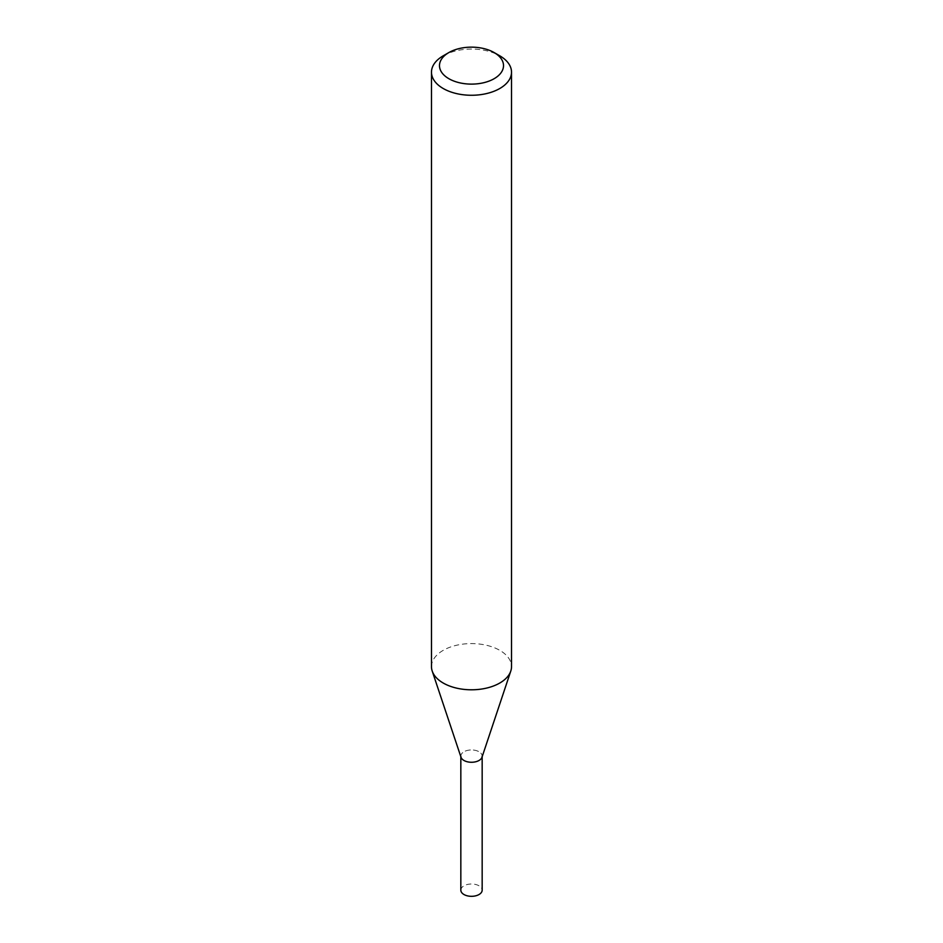 <?xml version="1.0" encoding="UTF-8"?>
<svg xmlns="http://www.w3.org/2000/svg" width="943" height="943" viewBox="0 0 943 943"><rect width="100%" height="100%" fill="white"/><g stroke="black" fill="none" stroke-linecap="round" stroke-linejoin="round"><path stroke-width="0.71" stroke-dasharray="4.71 3.54" d="M431.481 666.689A40.019 23.104 180 0 1 471.5 643.586A40.019 23.104 180 0 1 511.519 666.689M443.21 55.826A40.019 23.104 180 0 1 499.79 55.826M461.021 757.276A10.668 6.165 180 0 1 471.5 749.944A10.668 6.165 180 0 1 481.979 757.276M460.832 756.699L460.832 756.109A10.668 6.165 180 0 1 471.5 749.944A10.668 6.165 180 0 1 482.168 756.109L482.168 756.699M460.832 890.157A10.668 6.165 180 0 1 463.956 885.807A10.668 6.165 180 0 1 475.578 884.463A10.668 6.165 180 0 1 482.168 890.157"/><path stroke-width="1.41" d="M494.132 52.56L499.79 55.826A40.019 23.104 180 0 1 511.519 72.163L511.519 666.689A40.019 23.104 180 0 1 510.788 671.062A40.019 23.104 180 0 1 499.79 683.027A40.019 23.104 180 0 1 459.771 688.779A40.019 23.104 180 0 1 432.212 671.062A40.019 23.104 180 0 1 431.481 666.689L431.481 72.163A40.019 23.104 180 0 1 443.21 55.826L448.868 52.56A32.015 18.483 180 0 1 494.132 52.56A32.015 18.483 180 0 1 494.132 78.705A32.015 18.483 180 0 1 448.868 78.705A32.015 18.483 180 0 1 448.868 52.56M511.519 72.163A40.019 23.104 180 0 1 499.79 88.501A40.019 23.104 180 0 1 456.188 93.51A40.019 23.104 180 0 1 431.481 72.163M510.788 671.062L481.979 757.276A10.668 6.165 180 0 1 479.044 760.459A10.668 6.165 180 0 1 468.376 761.991A10.668 6.165 180 0 1 461.021 757.276L432.212 671.062M482.168 756.109A10.668 6.165 180 0 1 479.044 760.459A10.668 6.165 180 0 1 467.422 761.803A10.668 6.165 180 0 1 460.832 756.109M482.168 756.699L482.168 890.157A10.668 6.165 180 0 1 479.044 894.518A10.668 6.165 180 0 1 467.422 895.85A10.668 6.165 180 0 1 460.832 890.157L460.832 756.699"/></g></svg>
